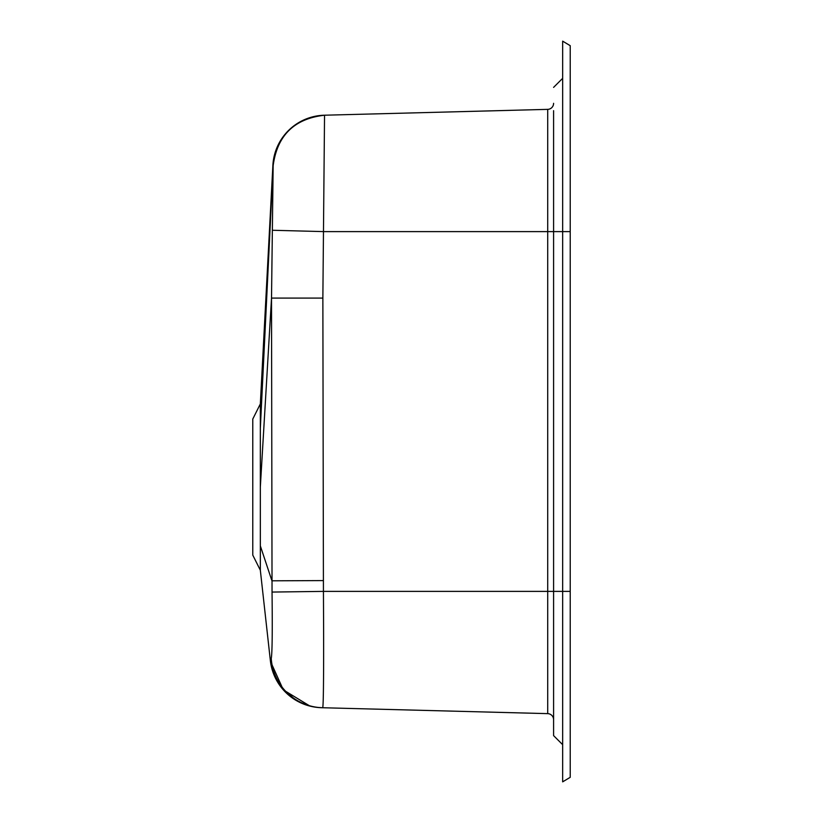 <?xml version="1.0" encoding="UTF-8"?>
<svg xmlns="http://www.w3.org/2000/svg" width="823" height="823" viewBox="0 0 823 823"><rect width="100%" height="100%" fill="white"/><g stroke="black" fill="none" stroke-linecap="round" stroke-linejoin="round"><path stroke-width="1.23" d="M570.226 45.687L570.226 777.313L562.665 781.85L562.665 41.15L570.226 45.687M570.226 694.54C570.226 680.827 570.226 680.827 570.226 694.54L570.226 683.954M570.226 139.046L570.226 128.46C570.226 142.173 570.226 142.173 570.226 128.46M553.591 110.683L553.591 719.683A6.049 6.049 0 0 0 547.707 713.634A6.049 6.049 0 0 1 553.591 719.683L553.591 735.618L562.665 744.681M553.591 715.146L553.591 735.618M553.591 87.382L562.665 78.319M273.843 157.718L272.886 165.289C277.084 135.27 294.233 118.574 324.334 115.22L324.54 115.21C294.284 118.615 277.125 135.404 273.071 165.557L273.02 165.639A52.909 52.909 88.5 0 1 273.03 165.495A52.909 52.909 88.5 0 0 273.02 165.639L272.886 165.33A52.909 52.909 0 0 1 272.886 165.289A52.909 52.909 0 0 1 324.334 115.22L324.54 115.21C294.284 118.615 277.125 135.404 273.071 165.557L260.335 403.939L260.335 570.226L270.366 660.653L271.24 658.575C272.218 653.75 272.485 631.591 272.043 592.066L271.518 298.091L273.154 165.711L260.335 428.289M324.54 115.21L322.863 298.091L323.429 591.387C323.82 653.668 323.686 709.344 322.595 707.739L321.567 707.708A52.909 52.909 0 0 1 270.366 660.653L271.24 658.575A52.909 52.878 -88.5 0 0 322.595 707.739L316.618 707.348M272.886 165.33L260.335 403.939L252.774 419.061L252.774 555.103L260.335 570.226M260.335 545.875L271.94 580.812L323.326 580.585M260.335 487.082L271.518 298.091L322.863 298.091M322.595 707.739L547.707 713.634L547.707 231.613L323.933 231.613L272.485 230.265M324.478 115.21L547.707 109.366A6.049 6.049 0 0 0 553.591 103.317A6.049 6.049 0 0 1 547.707 109.366A6.049 6.049 0 0 0 553.591 103.317A6.049 6.049 0 0 1 547.707 109.366L547.707 231.613L570.226 231.613M547.707 713.634A6.049 6.049 0 0 1 553.591 719.683A6.049 6.049 0 0 0 547.707 713.634M570.226 591.387L323.429 591.387L272.043 592.066M324.612 115.21C294.305 118.635 277.145 135.466 273.154 165.711M553.591 103.317A6.049 6.049 0 0 1 547.707 109.366M310.055 706.134L283.307 689.859L270.448 661.311L271.096 665.293M272.475 670.683L279.398 684.859M281.744 687.997L296.506 700.64L308.851 705.815L316.217 707.296M317.472 707.441L318.902 707.574M320.363 707.667L321.258 707.698M278.472 144.303L277.639 146.041M260.335 407.323L261.467 405.07"/></g></svg>
